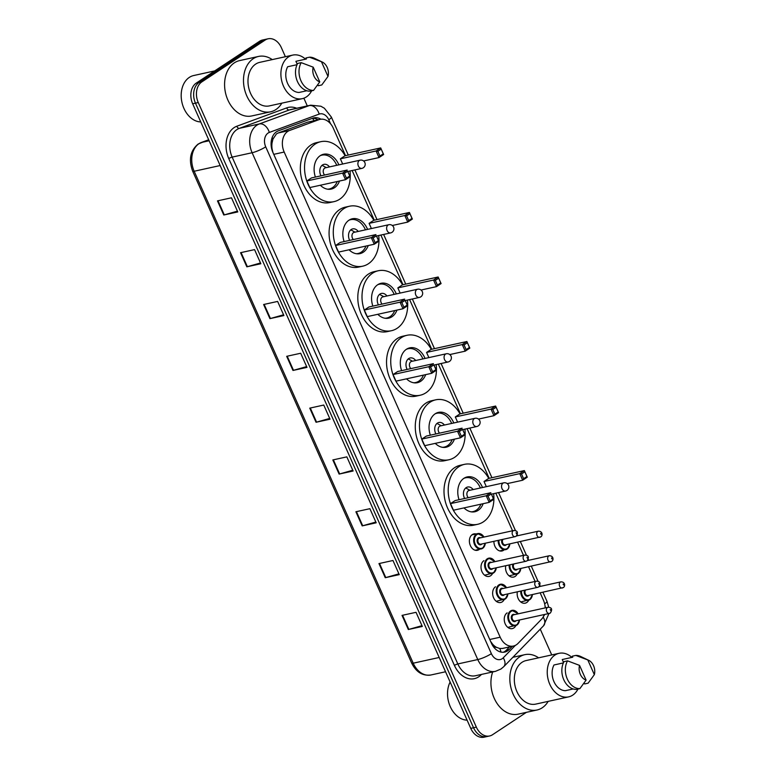<?xml version="1.0" encoding="UTF-8"?>
<svg xmlns="http://www.w3.org/2000/svg" width="776" height="776" viewBox="0 0 776 776"><rect width="100%" height="100%" fill="white"/><g stroke="black" fill="none" stroke-linecap="round" stroke-linejoin="round"><path stroke-width="1.16" d="M503.954 550.019A8.39 6.13 -102.4 0 1 503.537 550.32A8.39 6.13 -102.4 0 1 501.975 550.989A8.39 6.13 -102.4 0 1 493.934 541.318M517.146 574.085A8.39 6.13 -102.4 0 1 515.148 576.423A8.39 6.13 -102.4 0 1 513.596 577.082A8.39 6.13 -102.4 0 1 507.446 574.036A8.39 6.13 -102.4 0 1 505.748 565.714M528.766 600.178A8.39 6.13 -102.4 0 1 526.768 602.515A8.39 6.13 -102.4 0 1 525.216 603.175A8.39 6.13 -102.4 0 1 519.066 600.129A8.39 6.13 -102.4 0 1 517.369 591.807M479.413 549.34A8.39 6.13 -102.4 0 1 478.996 549.65A8.39 6.13 -102.4 0 1 477.444 550.31A8.39 6.13 -102.4 0 1 469.955 544.539A8.39 6.13 -102.4 0 1 472.283 534.577A8.39 6.13 -102.4 0 1 473.835 533.917A8.39 6.13 -102.4 0 1 476.037 533.975M492.615 573.406A8.39 6.13 -102.4 0 1 490.616 575.743A8.39 6.13 -102.4 0 1 489.064 576.413A8.39 6.13 -102.4 0 1 481.576 570.632A8.39 6.13 -102.4 0 1 483.904 560.67M504.235 599.499A8.39 6.13 -102.4 0 1 502.237 601.846A8.39 6.13 -102.4 0 1 500.685 602.506A8.39 6.13 -102.4 0 1 493.196 596.734A8.39 6.13 -102.4 0 1 495.524 586.772M515.846 625.601A8.39 6.13 -102.4 0 1 513.848 627.939A8.39 6.13 -102.4 0 1 512.296 628.599A8.39 6.13 -102.4 0 1 504.807 622.827A8.39 6.13 -102.4 0 1 507.145 612.865M345.524 155.656L333.292 128.195A15.743 11.494 77.6 0 0 320.022 119.358L307.548 122.181L278.215 132.968L276.469 133.87L272.948 139.108L272.046 142.939A5.248 3.832 77.6 0 0 271.969 148.604A15.743 2.91 156 0 1 271.678 148.798M320.022 119.358A15.743 11.494 77.6 0 0 318.926 119.679L289.594 130.465A15.743 11.494 77.6 0 0 287.78 131.386A15.743 11.494 77.6 0 0 284.181 152.047L500.18 637.203A15.743 11.494 77.6 0 0 513.45 646.039A15.743 11.494 77.6 0 0 517.99 643.45L541.405 619.374A15.743 11.494 77.6 0 0 544.277 614.543M496.65 647.407A15.743 11.494 -102.4 0 1 492.595 644.148L492.712 644.4A5.248 3.832 77.6 0 0 496.65 647.407L499.744 648.484L502.46 648.455L513.45 646.039M271.969 148.604L272.075 148.856A15.743 11.494 -102.4 0 1 272.046 142.939M272.075 148.856L272.929 152.474M490.558 641.296L492.595 644.148M545.198 607.889A15.743 11.494 77.6 0 0 543.384 600.061L540.174 592.864M535.101 581.466L528.563 566.761M523.49 555.364L517.611 542.182M512.538 530.774L495.796 493.187M489.181 478.317L467.065 428.653M460.449 413.792L438.333 364.119M431.718 349.258L409.602 299.584M402.986 284.724L380.87 235.06M374.255 220.19L352.139 170.526M320.915 119.213A15.743 11.494 77.6 0 0 313.892 117.855A15.743 11.494 77.6 0 0 312.786 118.185L278.322 130.853A15.743 11.494 77.6 0 0 276.508 131.774A15.743 11.494 77.6 0 0 272.91 152.435L491.431 643.255A15.743 11.494 77.6 0 0 504.701 652.092A15.743 11.494 77.6 0 0 509.24 649.502L512.373 646.282M526.419 712.329L492.537 734.726A15.743 11.494 -102.4 0 1 489.617 735.968A15.743 11.494 -102.4 0 1 476.348 727.131L198.258 102.539A15.743 11.494 -102.4 0 1 201.867 81.868L265.169 40.042A15.743 11.494 -102.4 0 1 268.079 38.8A15.743 11.494 -102.4 0 1 281.349 47.637L285.384 56.716M303.862 98.193L307.296 105.924M540.261 629.161L551.726 654.925M489.617 735.968L484.02 737.2A15.743 11.494 -102.4 0 1 470.751 728.363L192.661 103.771A15.743 11.494 -102.4 0 1 196.26 83.1L259.562 41.273L262.366 40.653A15.743 11.494 -102.4 0 1 265.276 39.411A15.743 11.494 -102.4 0 0 262.366 40.653L199.063 82.489L262.366 40.653L265.169 40.042M192.661 103.771L195.465 103.15A15.743 11.494 -102.4 0 1 199.063 82.489A15.743 11.494 -102.4 0 0 195.465 103.15L473.544 727.752L195.465 103.15L198.258 102.539M486.824 736.589A15.743 11.494 -102.4 0 1 473.544 727.752A15.743 11.494 -102.4 0 0 486.824 736.589M509.57 646.893L506.437 650.113A15.743 11.494 -102.4 0 1 503.275 652.277M312.495 118.291A15.743 11.494 -102.4 0 1 318.053 119.795M421.989 625.679L408.845 629.385A4.2 0.776 156 0 1 408.321 629.52L422.328 626.445L416.033 612.312L402.036 615.387L408.321 629.52M398.912 573.862L385.779 577.577A4.2 0.776 156 0 1 385.255 577.713L399.262 574.628L392.966 560.495L378.96 563.58L385.255 577.713M375.846 522.044L362.712 525.759A4.2 0.776 156 0 1 362.188 525.895L376.185 522.811L369.9 508.687L355.893 511.762L362.188 525.895M352.779 470.237L339.645 473.952A4.2 0.776 156 0 1 339.112 474.078L353.119 471.003L346.833 456.87L332.826 459.945L339.112 474.078M237.437 211.159L224.293 214.874A4.2 0.776 156 0 1 223.769 215.01L237.776 211.935L231.481 197.802L217.484 200.877L223.769 215.01M260.503 262.977L247.369 266.692A4.2 0.776 156 0 1 246.836 266.828L260.843 263.743L254.557 249.61L240.55 252.695L246.836 266.828M283.57 314.794L270.436 318.509A4.2 0.776 156 0 1 269.912 318.635L283.909 315.56L277.624 301.428L263.617 304.512L269.912 318.635M306.636 366.602L293.503 370.317A4.2 0.776 156 0 1 292.979 370.453L306.986 367.378L300.69 353.245L286.683 356.32L292.979 370.453M329.713 418.419L316.569 422.134A4.2 0.776 156 0 1 316.045 422.27L330.052 419.185L323.757 405.053L309.76 408.137L316.045 422.27M259.562 41.273A15.743 11.494 -102.4 0 1 262.472 40.032L268.079 38.8M200.751 121.939A23.61 17.237 -102.4 0 1 182.185 103.383A23.61 17.237 -102.4 0 1 189.325 77.396A23.61 17.237 -102.4 0 1 193.69 75.534L214.709 70.917M281.834 103.159A28.334 20.69 -102.4 0 1 275.907 109.552A28.334 20.69 -102.4 0 1 270.669 111.793A28.334 20.69 -102.4 0 1 245.4 92.296A28.334 20.69 -102.4 0 1 253.257 58.685A28.334 20.69 -102.4 0 1 258.495 56.444A28.334 20.69 -102.4 0 1 272.26 59.597M270.669 111.793L251.763 115.944A28.334 20.69 -102.4 0 1 226.495 96.457A28.334 20.69 -102.4 0 1 234.352 62.837A28.334 20.69 -102.4 0 1 239.59 60.606L258.495 56.444M311.642 90.821A22.3 16.277 -102.4 0 1 306.404 96.903A22.3 16.277 -102.4 0 1 302.281 98.659A22.3 16.277 -102.4 0 1 282.396 83.323A22.3 16.277 -102.4 0 1 288.585 56.861A22.3 16.277 -102.4 0 1 292.707 55.106A22.3 16.277 -102.4 0 1 305.55 59.189M302.281 98.659L269.369 105.895A22.3 16.277 -102.4 0 1 249.484 90.559A22.3 16.277 -102.4 0 1 255.673 64.098A22.3 16.277 -102.4 0 1 259.795 62.342L292.707 55.106M297.227 64.311L295.899 61.314L306.404 59.005L305.938 57.977L309.44 57.201A16.791 12.261 -102.4 0 1 314.27 58.239L322.331 62.07A10.495 7.663 -102.4 0 1 327.996 76.436L321.448 61.721A10.495 7.663 -102.4 0 1 322.331 62.07M309.44 57.201L321.448 61.721M327.996 76.436L321.798 84.953L318.296 85.729L317.84 84.7M297.043 64.689L287.654 66.755A15.743 11.494 -102.4 0 0 287.605 83.42A15.743 11.494 -102.4 0 0 299.09 92.451L306.821 90.753M319.76 81.878A10.495 7.663 -102.4 0 1 313.203 67.172L319.76 81.878L313.553 90.404A16.791 12.261 -102.4 0 1 300.952 80.772A16.791 12.261 -102.4 0 1 301.204 62.652L297.703 63.419A16.791 12.261 -102.4 0 0 297.45 81.548A16.791 12.261 -102.4 0 0 310.051 91.17L313.553 90.404M313.203 67.172L301.204 62.652M349.976 171.001A30.691 22.407 -102.4 0 1 339.665 199.228A30.691 22.407 -102.4 0 1 333.99 201.644A30.691 22.407 -102.4 0 1 306.617 180.527A30.691 22.407 -102.4 0 1 315.124 144.113A30.691 22.407 -102.4 0 1 320.808 141.688A30.691 22.407 -102.4 0 1 345.097 155.753M333.99 201.644L329.79 202.565A30.691 22.407 -102.4 0 1 302.417 181.458A30.691 22.407 -102.4 0 1 310.924 145.034A30.691 22.407 -102.4 0 1 316.598 142.619L320.808 141.688M315.395 177.054A17.838 13.027 -102.4 0 1 320.265 155.656A17.838 13.027 -102.4 0 1 323.563 154.249A17.838 13.027 -102.4 0 1 338.86 164.851M339.49 181.031A17.838 13.027 -102.4 0 1 334.524 187.685A17.838 13.027 -102.4 0 1 331.226 189.092A17.838 13.027 -102.4 0 1 320.342 185.241M344.36 173.465L346.455 178.17L349.753 175.997L347.658 171.283L344.36 173.465L342.585 173.106L347.202 170.06L311.486 177.917L306.869 180.963L309.808 187.559L345.524 179.702L342.585 173.106L306.869 180.963M381.161 149.147L377.863 151.33L379.959 156.034L383.257 153.861L380.696 147.925L383.635 154.521L379.018 157.567L376.079 150.981L380.696 147.925L344.98 155.782L340.373 158.828L342.672 164.008M347.658 171.283L350.131 176.656L345.524 179.702L346.455 178.17M377.863 151.33L376.079 150.981L340.373 158.828M379.959 156.034L379.018 157.567L363.585 160.962M383.257 153.861L383.635 154.521M349.753 175.997L350.131 176.656M337.24 181.526A17.315 12.639 -102.4 0 1 332.565 187.598A17.315 12.639 -102.4 0 1 329.363 188.966A17.315 12.639 -102.4 0 1 327.52 189.179M329.49 166.908A7.867 5.742 77.6 0 0 323.951 164.366A7.867 5.742 77.6 0 0 322.496 164.987A7.867 5.742 77.6 0 0 320.944 175.832M320.168 155.724A17.315 12.639 -102.4 0 1 321.924 155.142A17.315 12.639 -102.4 0 1 336.726 165.317M360.103 160.176A4.2 3.065 77.6 0 0 359.327 160.506A4.2 3.065 77.6 0 0 358.366 166.025A4.2 3.065 77.6 0 0 361.907 168.373A4.2 4.2 0 0 0 364.846 162.572A4.2 4.2 0 0 0 360.103 160.176L325.445 167.8A4.2 3.065 77.6 0 0 324.669 168.13A4.2 3.065 77.6 0 0 324.62 175.027M326.308 167.606L323.01 165.821A7.867 5.742 77.6 0 0 321.982 165.385M467.094 720.157A23.61 17.237 -102.4 0 1 450.264 706.616A23.61 17.237 -102.4 0 1 450.128 682.046M548.176 701.368A28.334 20.69 -102.4 0 1 542.249 707.77A28.334 20.69 -102.4 0 1 537.011 710.001A28.334 20.69 -102.4 0 1 511.743 690.514A28.334 20.69 -102.4 0 1 519.6 656.894A28.334 20.69 -102.4 0 1 524.838 654.663A28.334 20.69 -102.4 0 1 538.602 657.815M537.011 710.001L518.106 714.163A28.334 20.69 -102.4 0 1 496.233 702.135A28.334 20.69 -102.4 0 1 492.682 671.948M577.984 689.039A22.3 16.277 -102.4 0 1 572.746 695.112A22.3 16.277 -102.4 0 1 568.624 696.877A22.3 16.277 -102.4 0 1 548.739 681.532A22.3 16.277 -102.4 0 1 554.927 655.08A22.3 16.277 -102.4 0 1 559.05 653.324A22.3 16.277 -102.4 0 1 571.893 657.408M568.624 696.877L535.712 704.113A22.3 16.277 -102.4 0 1 515.827 688.768A22.3 16.277 -102.4 0 1 522.015 662.316A22.3 16.277 -102.4 0 1 526.138 660.56L559.05 653.324M563.57 662.52L562.241 659.532L572.746 657.214L572.281 656.186L575.782 655.419A16.791 12.261 -102.4 0 1 580.613 656.457L588.674 660.289A10.495 7.663 -102.4 0 1 594.338 674.645L587.791 659.939A10.495 7.663 -102.4 0 1 588.674 660.289M575.782 655.419L587.791 659.939M594.338 674.645L588.14 683.171L584.638 683.937L584.183 682.919M563.386 662.908L553.996 664.974A15.743 11.494 -102.4 0 0 553.948 681.629A15.743 11.494 -102.4 0 0 565.432 690.669L573.163 688.972M586.103 680.096A10.495 7.663 -102.4 0 1 579.546 665.381L586.103 680.096L579.895 688.613A16.791 12.261 -102.4 0 1 567.295 678.99A16.791 12.261 -102.4 0 1 567.547 660.861L564.045 661.637A16.791 12.261 -102.4 0 0 563.793 679.757A16.791 12.261 -102.4 0 0 576.393 689.389L579.895 688.613M579.546 665.381L567.547 660.861M378.707 235.535A30.691 22.407 -102.4 0 1 368.396 263.753A30.691 22.407 -102.4 0 1 362.722 266.178A30.691 22.407 -102.4 0 1 335.348 245.061A30.691 22.407 -102.4 0 1 343.855 208.647A30.691 22.407 -102.4 0 1 349.54 206.222A30.691 22.407 -102.4 0 1 373.828 220.287M362.722 266.178L358.522 267.099A30.691 22.407 -102.4 0 1 331.148 245.982A30.691 22.407 -102.4 0 1 339.655 209.569A30.691 22.407 -102.4 0 1 345.33 207.144L349.54 206.222M344.127 241.588A17.838 13.027 -102.4 0 1 348.996 220.19A17.838 13.027 -102.4 0 1 352.294 218.774A17.838 13.027 -102.4 0 1 367.591 229.386M368.222 245.565A17.838 13.027 -102.4 0 1 363.255 252.219A17.838 13.027 -102.4 0 1 359.957 253.626A17.838 13.027 -102.4 0 1 349.074 249.775M373.091 237.999L375.196 242.704L378.484 240.531L376.389 235.817L373.091 237.999L371.316 237.64L375.933 234.594L340.218 242.442L335.601 245.497L338.54 252.093L374.255 244.236L371.316 237.64L335.601 245.497M409.893 213.681L406.595 215.864L408.69 220.568L411.988 218.395L409.427 212.459L412.366 219.055L407.749 222.101L404.81 215.505L409.427 212.459L373.712 220.306L369.104 223.362L371.403 228.542M376.389 235.817L378.863 241.19L374.255 244.236L375.196 242.704M406.595 215.864L404.81 215.505L369.104 223.362M408.69 220.568L407.749 222.101L392.316 225.496M411.988 218.395L412.366 219.055M378.484 240.531L378.863 241.19M365.971 246.06A17.315 12.639 -102.4 0 1 361.296 252.132A17.315 12.639 -102.4 0 1 358.095 253.5A17.315 12.639 -102.4 0 1 356.252 253.713M358.221 231.442A7.867 5.742 77.6 0 0 352.682 228.901A7.867 5.742 77.6 0 0 351.227 229.521A7.867 5.742 77.6 0 0 349.675 240.366M348.899 220.258A17.315 12.639 -102.4 0 1 350.655 219.676A17.315 12.639 -102.4 0 1 365.457 229.851M388.834 224.71A4.2 3.065 77.6 0 0 388.058 225.04A4.2 3.065 77.6 0 0 387.098 230.55A4.2 3.065 77.6 0 0 390.638 232.907A4.2 4.2 0 0 0 393.577 227.106A4.2 4.2 0 0 0 388.834 224.71L354.176 232.334A4.2 3.065 77.6 0 0 353.4 232.664A4.2 3.065 77.6 0 0 353.352 239.561M355.039 232.14L351.741 230.356A7.867 5.742 77.6 0 0 350.713 229.919M407.439 300.06A30.691 22.407 -102.4 0 1 397.128 328.287A30.691 22.407 -102.4 0 1 391.453 330.712A30.691 22.407 -102.4 0 1 364.08 309.595A30.691 22.407 -102.4 0 1 372.587 273.181A30.691 22.407 -102.4 0 1 378.271 270.756A30.691 22.407 -102.4 0 1 402.56 284.821M391.453 330.712L387.253 331.633A30.691 22.407 -102.4 0 1 359.88 310.516A30.691 22.407 -102.4 0 1 368.387 274.103A30.691 22.407 -102.4 0 1 374.061 271.678L378.271 270.756M372.858 306.122A17.838 13.027 -102.4 0 1 377.728 284.714A17.838 13.027 -102.4 0 1 381.026 283.308A17.838 13.027 -102.4 0 1 396.323 293.91M396.953 310.09A17.838 13.027 -102.4 0 1 391.987 316.744A17.838 13.027 -102.4 0 1 388.689 318.15A17.838 13.027 -102.4 0 1 377.805 314.309M401.822 302.524L403.927 307.238L407.216 305.055L405.12 300.351L401.822 302.524L400.047 302.174L404.665 299.129L368.949 306.976L364.332 310.031L367.271 316.618L402.986 308.77L400.047 302.174L364.332 310.031M438.624 278.215L435.326 280.388L437.421 285.102L440.719 282.92L438.159 276.993L441.098 283.579L436.481 286.635L433.541 280.039L438.159 276.993L402.443 284.84L397.836 287.896L400.135 293.076M405.12 300.351L407.594 305.715L402.986 308.77L403.927 307.238M435.326 280.388L433.541 280.039L397.836 287.896M437.421 285.102L436.481 286.635L421.048 290.03M440.719 282.92L441.098 283.579M407.216 305.055L407.594 305.715M394.703 310.594A17.315 12.639 -102.4 0 1 390.027 316.666A17.315 12.639 -102.4 0 1 386.826 318.024A17.315 12.639 -102.4 0 1 384.983 318.238M386.952 295.976A7.867 5.742 77.6 0 0 381.414 293.435A7.867 5.742 77.6 0 0 379.959 294.055A7.867 5.742 77.6 0 0 378.407 304.9M377.631 284.782A17.315 12.639 -102.4 0 1 379.386 284.21A17.315 12.639 -102.4 0 1 394.189 294.385M417.566 289.244A4.2 3.065 77.6 0 0 416.79 289.574A4.2 3.065 77.6 0 0 415.829 295.084A4.2 3.065 77.6 0 0 419.37 297.441A4.2 4.2 0 0 0 422.309 291.63A4.2 4.2 0 0 0 417.566 289.244L382.907 296.868A4.2 3.065 77.6 0 0 382.131 297.198A4.2 3.065 77.6 0 0 382.083 304.085M383.771 296.675L380.473 294.88A7.867 5.742 77.6 0 0 379.445 294.453M436.17 364.594A30.691 22.407 -102.4 0 1 425.859 392.821A30.691 22.407 -102.4 0 1 420.185 395.236A30.691 22.407 -102.4 0 1 392.811 374.129A30.691 22.407 -102.4 0 1 401.318 337.705A30.691 22.407 -102.4 0 1 407.002 335.29A30.691 22.407 -102.4 0 1 431.291 349.345M420.185 395.236L415.985 396.167A30.691 22.407 -102.4 0 1 388.611 375.05A30.691 22.407 -102.4 0 1 397.118 338.637A30.691 22.407 -102.4 0 1 402.792 336.212L407.002 335.29M401.59 370.647A17.838 13.027 -102.4 0 1 406.459 349.248A17.838 13.027 -102.4 0 1 409.757 347.842A17.838 13.027 -102.4 0 1 425.054 358.444M425.685 374.624A17.838 13.027 -102.4 0 1 420.718 381.278A17.838 13.027 -102.4 0 1 417.42 382.684A17.838 13.027 -102.4 0 1 406.537 378.834M430.554 367.058L432.659 371.772L435.947 369.589L433.852 364.885L430.554 367.058L428.779 366.709L433.396 363.653L397.681 371.51L393.063 374.556L396.002 381.152L431.718 373.305L428.779 366.709L393.063 374.556M467.356 342.75L464.058 344.922L466.153 349.636L469.451 347.454L466.89 341.518L469.829 348.114L465.212 351.169L462.273 344.573L466.89 341.518L431.175 349.375L426.567 352.42L428.866 357.61M433.852 364.885L436.325 370.249L431.718 373.305L432.659 371.772M464.058 344.922L462.273 344.573L426.567 352.42M466.153 349.636L465.212 351.169L449.779 354.564M469.451 347.454L469.829 348.114M435.947 369.589L436.325 370.249M423.434 375.118A17.315 12.639 -102.4 0 1 418.759 381.191A17.315 12.639 -102.4 0 1 415.558 382.558A17.315 12.639 -102.4 0 1 413.715 382.772M415.684 360.51A7.867 5.742 77.6 0 0 410.145 357.959A7.867 5.742 77.6 0 0 408.69 358.58A7.867 5.742 77.6 0 0 407.138 369.434M406.362 349.316A17.315 12.639 -102.4 0 1 408.118 348.744A17.315 12.639 -102.4 0 1 422.92 358.919M446.297 353.778A4.2 3.065 77.6 0 0 445.521 354.108A4.2 3.065 77.6 0 0 444.561 359.618A4.2 3.065 77.6 0 0 448.101 361.975A4.2 4.2 0 0 0 451.04 356.165A4.2 4.2 0 0 0 446.297 353.778L411.639 361.393A4.2 3.065 77.6 0 0 410.863 361.723A4.2 3.065 77.6 0 0 410.814 368.619M412.502 361.209L409.204 359.414A7.867 5.742 77.6 0 0 408.176 358.987M464.902 429.128A30.691 22.407 -102.4 0 1 454.59 457.355A30.691 22.407 -102.4 0 1 448.916 459.77A30.691 22.407 -102.4 0 1 421.543 438.653A30.691 22.407 -102.4 0 1 430.05 402.24A30.691 22.407 -102.4 0 1 435.734 399.824A30.691 22.407 -102.4 0 1 460.022 413.88M448.916 459.77L444.716 460.692A30.691 22.407 -102.4 0 1 417.342 439.585A30.691 22.407 -102.4 0 1 425.849 403.161A30.691 22.407 -102.4 0 1 431.524 400.746L435.734 399.824M430.321 435.181A17.838 13.027 -102.4 0 1 435.19 413.783A17.838 13.027 -102.4 0 1 438.488 412.376A17.838 13.027 -102.4 0 1 453.785 422.978M454.416 439.158A17.838 13.027 -102.4 0 1 449.45 445.812A17.838 13.027 -102.4 0 1 446.151 447.219A17.838 13.027 -102.4 0 1 435.268 443.368M459.285 431.592L461.39 436.306L464.678 434.123L462.583 429.409L459.285 431.592L457.51 431.243L462.127 428.187L426.412 436.044L421.795 439.09L424.734 445.686L460.449 437.829L457.51 431.243L421.795 439.09M496.087 407.274L492.789 409.456L494.884 414.171L498.182 411.988L495.621 406.052L498.561 412.648L493.943 415.693L491.004 409.107L495.621 406.052L459.906 413.909L455.299 416.954L457.597 422.134M462.583 429.409L465.057 434.783L460.449 437.829L461.39 436.306M492.789 409.456L491.004 409.107L455.299 416.954M494.884 414.171L493.943 415.693L478.511 419.089M498.182 411.988L498.561 412.648M464.678 434.123L465.057 434.783M452.165 439.652A17.315 12.639 -102.4 0 1 447.49 445.725A17.315 12.639 -102.4 0 1 444.289 447.092A17.315 12.639 -102.4 0 1 442.446 447.306M444.415 425.035A7.867 5.742 77.6 0 0 438.876 422.493A7.867 5.742 77.6 0 0 437.421 423.114A7.867 5.742 77.6 0 0 435.87 433.959M435.094 413.85A17.315 12.639 -102.4 0 1 436.849 413.269A17.315 12.639 -102.4 0 1 451.651 423.444M475.028 418.303A4.2 3.065 77.6 0 0 474.252 418.633A4.2 3.065 77.6 0 0 473.292 424.152A4.2 3.065 77.6 0 0 476.833 426.509A4.2 4.2 0 0 0 479.772 420.699A4.2 4.2 0 0 0 475.028 418.303L440.37 425.927A4.2 3.065 77.6 0 0 439.594 426.257A4.2 3.065 77.6 0 0 439.546 433.154M441.234 425.733L437.936 423.948A7.867 5.742 77.6 0 0 436.907 423.512M493.633 493.662A30.691 22.407 -102.4 0 1 483.322 521.879A30.691 22.407 -102.4 0 1 477.647 524.304A30.691 22.407 -102.4 0 1 450.274 503.188A30.691 22.407 -102.4 0 1 458.781 466.774A30.691 22.407 -102.4 0 1 464.465 464.349A30.691 22.407 -102.4 0 1 488.754 478.414M477.647 524.304L473.447 525.226A30.691 22.407 -102.4 0 1 446.074 504.119A30.691 22.407 -102.4 0 1 454.581 467.695A30.691 22.407 -102.4 0 1 460.255 465.28L464.465 464.349M459.053 499.715A17.838 13.027 -102.4 0 1 463.922 478.317A17.838 13.027 -102.4 0 1 467.22 476.91A17.838 13.027 -102.4 0 1 482.517 487.512M483.147 503.692A17.838 13.027 -102.4 0 1 478.181 510.346A17.838 13.027 -102.4 0 1 474.883 511.753A17.838 13.027 -102.4 0 1 464 507.902M488.017 496.126L490.122 500.83L493.41 498.658L491.315 493.943L488.017 496.126L486.242 495.767L490.859 492.721L455.143 500.568L450.526 503.624L453.465 510.22L489.181 502.363L486.242 495.767L450.526 503.624M524.818 471.808L521.52 473.99L523.616 478.695L526.914 476.522L524.353 470.586L527.292 477.182L522.675 480.228L519.736 473.632L524.353 470.586L488.637 478.443L484.03 481.489L486.329 486.668M491.315 493.943L493.788 499.317L489.181 502.363L490.122 500.83M521.52 473.99L519.736 473.632L484.03 481.489M523.616 478.695L522.675 480.228L507.242 483.623M526.914 476.522L527.292 477.182M493.41 498.658L493.788 499.317M480.897 504.187A17.315 12.639 -102.4 0 1 476.221 510.259A17.315 12.639 -102.4 0 1 473.02 511.627A17.315 12.639 -102.4 0 1 471.178 511.84M473.147 489.569A7.867 5.742 77.6 0 0 467.608 487.027A7.867 5.742 77.6 0 0 466.153 487.648A7.867 5.742 77.6 0 0 464.601 498.493M463.825 478.385A17.315 12.639 -102.4 0 1 465.581 477.803A17.315 12.639 -102.4 0 1 480.383 487.978M503.76 482.837A4.2 3.065 77.6 0 0 502.984 483.167A4.2 3.065 77.6 0 0 502.023 488.676A4.2 3.065 77.6 0 0 505.564 491.033A4.2 4.2 0 0 0 508.503 485.233A4.2 4.2 0 0 0 503.76 482.837L469.102 490.461A4.2 3.065 77.6 0 0 468.326 490.791A4.2 3.065 77.6 0 0 468.277 497.688M469.965 490.267L466.667 488.482A7.867 5.742 77.6 0 0 465.639 488.046M278.215 132.968L289.594 130.465M501.005 652.082A15.743 9.69 -135.8 0 0 499.744 648.484M314.086 120.668A15.743 10.699 -110.2 0 0 312.456 118.301M272.948 139.108A15.743 10.699 -110.2 0 0 272.192 137.468M492.712 644.4A15.743 2.91 156 0 1 492.178 644.749M273.753 154.346L284.181 152.047M307.548 122.181L318.926 119.679M489.763 639.492L500.18 637.203M330.537 123.743L328.772 119.776A10.495 7.663 77.6 0 0 319.188 114.101L269.32 132.434A10.495 7.663 77.6 0 0 268.118 133.045A10.495 7.663 77.6 0 0 265.712 146.829L491.373 653.664A10.495 7.663 77.6 0 0 502.159 658.727A10.495 7.663 77.6 0 0 503.246 657.825L515.351 645.38M491.373 653.664A10.495 1.94 -24 0 1 477.774 659.561L252.122 152.726A20.991 15.326 -102.4 0 1 256.914 125.169A20.991 15.326 -102.4 0 1 259.339 123.937L239.377 128.331A20.991 15.326 77.6 0 0 236.961 129.553A20.991 15.326 77.6 0 0 232.16 157.111L457.821 663.946A20.991 15.326 77.6 0 0 475.513 675.731L495.476 671.337A20.991 15.326 -102.4 0 1 477.774 659.561L457.821 663.946A2.619 0.485 156 0 0 454.426 665.42L228.765 158.585A2.619 0.485 156 0 1 232.16 157.111L252.122 152.726A10.495 1.94 -24 0 0 265.712 146.829M495.476 671.337L500.947 669.019L503.76 666.681A10.495 6.46 -135.8 0 0 503.246 657.825M228.765 158.585A23.61 17.237 -102.4 0 1 234.158 127.584A23.61 17.237 -102.4 0 1 236.884 126.207L286.751 107.874A23.61 17.237 -102.4 0 1 296.675 108.252M481.489 674.412L481.13 674.79A23.61 17.237 -102.4 0 1 454.426 665.42M201.867 81.868L196.26 83.1M476.348 727.131L470.751 728.363M269.32 132.434A10.495 7.129 -110.2 0 0 259.339 123.937L309.207 105.604L289.244 109.998L239.377 128.331A2.619 1.785 69.8 0 1 236.884 126.207M319.188 114.101A10.495 7.129 -110.2 0 0 309.207 105.604A20.991 15.326 -102.4 0 1 310.672 105.177L290.709 109.561A20.991 15.326 77.6 0 0 289.244 109.998A2.619 1.785 69.8 0 1 286.751 107.874M543.501 616.387A10.495 7.663 77.6 0 0 544.665 614.456M545.46 607.831A10.495 7.663 77.6 0 0 545.014 605.755M503.76 666.681L543.569 625.757A10.495 6.46 -135.8 0 0 543.142 617.056M544.645 603.835A10.495 1.94 -24 0 0 546.954 601.293L542.928 592.253M328.772 119.776A10.495 1.94 -24 0 0 331.352 117.05L324.378 108.242L320.886 106.234L310.672 105.177M506.437 650.113L509.24 649.502M201.081 142.561A5.248 3.57 -110.2 0 1 201.391 142.464A20.991 15.326 77.6 0 0 198.976 143.696A20.991 15.326 77.6 0 0 194.175 171.254A5.248 0.97 156 0 1 192.681 171.205C188.442 159.701 190.275 150.641 198.181 144.026L208.686 139.767L201.391 142.464L209.132 140.766M220.161 165.54L194.175 171.254L413.21 663.199A20.991 15.326 77.6 0 0 430.903 674.984C422.6 676.109 416.198 672.171 411.707 663.16A5.248 0.97 -24 0 0 413.21 663.199L439.187 657.485M316.569 422.134L310.293 408.021M293.503 370.317L287.217 356.203M270.436 318.509L264.15 304.386M247.369 266.692L241.084 252.578M224.293 214.874L218.017 200.761M339.645 473.952L333.36 459.829M362.712 525.759L356.426 511.646M385.779 577.577L379.493 563.463M408.845 629.385L402.569 615.271M485.31 543.21A7.867 5.742 -102.4 0 1 482.633 548.331A7.867 5.742 -102.4 0 1 481.178 548.952A7.867 5.742 -102.4 0 1 474.165 543.539A7.867 5.742 -102.4 0 1 476.348 534.198A7.867 5.742 -102.4 0 1 477.803 533.578A7.867 5.742 -102.4 0 1 483.962 537.06M483.894 537.079A7.343 5.364 77.6 0 0 476.91 534.596A7.343 5.364 77.6 0 0 475.222 544.238A7.343 5.364 77.6 0 0 482.779 547.788A7.343 5.364 77.6 0 0 485.252 543.229M481.867 543.966A3.676 2.677 -102.4 0 1 481.314 544.49A3.676 2.677 -102.4 0 1 477.531 542.715A3.676 2.677 -102.4 0 1 478.375 537.894A3.676 2.677 -102.4 0 1 480.519 537.817M513.828 530.493L479.519 538.04A3.152 2.299 77.6 0 0 478.938 538.292A3.152 2.299 77.6 0 0 478.065 542.026A3.152 2.299 77.6 0 0 480.868 544.189L515.177 536.643A3.152 2.299 -102.4 0 1 512.373 534.48A3.152 2.299 -102.4 0 1 513.246 530.745A3.152 2.299 -102.4 0 1 513.828 530.493C517.631 530.629 518.407 532.54 516.156 536.226L515.177 536.643A3.152 2.299 -102.4 0 0 515.759 536.391M516.467 533.655L516.05 532.714L516.467 533.655M496.262 567.799A7.867 5.742 -102.4 0 1 493.584 572.921A7.867 5.742 -102.4 0 1 492.13 573.542A7.867 5.742 -102.4 0 1 485.107 568.129A7.867 5.742 -102.4 0 1 487.289 558.788A7.867 5.742 -102.4 0 1 488.754 558.167A7.867 5.742 -102.4 0 1 494.904 561.649M494.845 561.659A7.343 5.364 77.6 0 0 487.852 559.186A7.343 5.364 77.6 0 0 486.174 568.827A7.343 5.364 77.6 0 0 493.73 572.378A7.343 5.364 77.6 0 0 496.194 567.809M492.818 568.556A3.676 2.677 -102.4 0 1 492.256 569.08A3.676 2.677 -102.4 0 1 488.482 567.304A3.676 2.677 -102.4 0 1 489.326 562.484A3.676 2.677 -102.4 0 1 491.46 562.406M524.78 555.082L490.461 562.629A3.152 2.299 77.6 0 0 489.879 562.872A3.152 2.299 77.6 0 0 489.006 566.616A3.152 2.299 77.6 0 0 491.819 568.779L526.128 561.232A3.152 2.299 -102.4 0 1 523.325 559.069A3.152 2.299 -102.4 0 1 524.198 555.335A3.152 2.299 -102.4 0 1 524.78 555.082C528.582 555.218 529.358 557.129 527.108 560.815L526.128 561.232A3.152 2.299 -102.4 0 0 526.71 560.98M527.408 558.245L526.991 557.304L527.408 558.245M507.882 593.892A7.867 5.742 -102.4 0 1 505.205 599.014A7.867 5.742 -102.4 0 1 503.75 599.635A7.867 5.742 -102.4 0 1 496.727 594.222A7.867 5.742 -102.4 0 1 498.91 584.891A7.867 5.742 -102.4 0 1 500.365 584.27A7.867 5.742 -102.4 0 1 506.524 587.742M506.466 587.762A7.343 5.364 77.6 0 0 499.472 585.279A7.343 5.364 77.6 0 0 497.794 594.92A7.343 5.364 77.6 0 0 505.341 598.471A7.343 5.364 77.6 0 0 507.814 593.912M504.429 594.649A3.676 2.677 -102.4 0 1 503.876 595.173A3.676 2.677 -102.4 0 1 500.103 593.398A3.676 2.677 -102.4 0 1 500.937 588.577A3.676 2.677 -102.4 0 1 503.081 588.499M536.391 581.175L502.082 588.722A3.152 2.299 77.6 0 0 501.5 588.974A3.152 2.299 77.6 0 0 500.627 592.709A3.152 2.299 77.6 0 0 503.43 594.872L537.749 587.325A3.152 2.299 -102.4 0 1 534.936 585.162A3.152 2.299 -102.4 0 1 535.809 581.428A3.152 2.299 -102.4 0 1 536.391 581.175C540.193 581.311 540.979 583.222 538.728 586.908L537.749 587.325A3.152 2.299 -102.4 0 0 538.331 587.083M539.029 584.338L538.612 583.397L539.029 584.338M519.493 619.995A7.867 5.742 -102.4 0 1 516.826 625.116A7.867 5.742 -102.4 0 1 515.371 625.737A7.867 5.742 -102.4 0 1 508.348 620.315A7.867 5.742 -102.4 0 1 510.53 610.984A7.867 5.742 -102.4 0 1 511.985 610.363A7.867 5.742 -102.4 0 1 518.145 613.845M518.087 613.855A7.343 5.364 77.6 0 0 511.093 611.372A7.343 5.364 77.6 0 0 509.415 621.023A7.343 5.364 77.6 0 0 516.962 624.564A7.343 5.364 77.6 0 0 519.435 620.005M516.05 620.752A3.676 2.677 -102.4 0 1 515.497 621.266A3.676 2.677 -102.4 0 1 511.714 619.49A3.676 2.677 -102.4 0 1 512.558 614.67A3.676 2.677 -102.4 0 1 514.701 614.602M548.011 607.278L513.702 614.815A3.152 2.299 77.6 0 0 513.12 615.067A3.152 2.299 77.6 0 0 512.247 618.802A3.152 2.299 77.6 0 0 515.051 620.965L549.369 613.418A3.152 2.299 -102.4 0 1 546.556 611.255A3.152 2.299 -102.4 0 1 547.429 607.521A3.152 2.299 -102.4 0 1 548.011 607.278C551.814 607.414 552.59 609.325 550.349 613.011L549.369 613.418A3.152 2.299 -102.4 0 0 549.951 613.176M550.65 610.431L550.232 609.49L550.65 610.431M509.851 543.889A7.867 5.742 -102.4 0 1 507.174 549.01A7.867 5.742 -102.4 0 1 505.719 549.631A7.867 5.742 -102.4 0 1 498.182 540.377M498.929 540.212A7.343 5.364 77.6 0 0 501.519 547.497A7.343 5.364 77.6 0 0 507.31 548.457A7.343 5.364 77.6 0 0 509.783 543.898M506.408 544.645A3.676 2.677 -102.4 0 1 505.845 545.159A3.676 2.677 -102.4 0 1 502.441 544.073A3.676 2.677 -102.4 0 1 502.072 539.524M540.3 537.07A3.152 2.299 -102.4 0 1 539.718 537.312A3.152 2.299 -102.4 0 1 536.905 535.149A3.152 2.299 -102.4 0 1 537.778 531.414A3.152 2.299 -102.4 0 1 538.36 531.172L516.486 535.973M540.581 533.384L540.998 534.325L540.581 533.384M503.081 539.301A3.152 2.299 77.6 0 0 502.712 543.006A3.152 2.299 77.6 0 0 505.409 544.859L540.697 536.905C542.676 536.07 542.996 531.114 538.36 531.172M518.125 573.59A7.867 5.742 -102.4 0 1 516.661 574.211A7.867 5.742 -102.4 0 1 509.124 564.967M509.88 564.802A7.343 5.364 77.6 0 0 512.47 572.087A7.343 5.364 77.6 0 0 518.261 573.047A7.343 5.364 77.6 0 0 520.735 568.488M517.35 569.235A3.676 2.677 -102.4 0 1 516.797 569.749A3.676 2.677 -102.4 0 1 513.392 568.663A3.676 2.677 -102.4 0 1 513.014 564.113M551.241 561.659A3.152 2.299 -102.4 0 1 550.659 561.902A3.152 2.299 -102.4 0 1 547.856 559.738A3.152 2.299 -102.4 0 1 548.729 556.004A3.152 2.299 -102.4 0 1 549.311 555.752L527.438 560.563M551.532 557.973L551.949 558.914L551.532 557.973M514.022 563.89A3.152 2.299 77.6 0 0 513.663 567.596A3.152 2.299 77.6 0 0 516.35 569.448L551.639 561.494C553.618 560.65 553.938 555.703 549.311 555.752M520.793 568.468A7.867 5.742 -102.4 0 1 518.271 573.493M529.736 599.693A7.867 5.742 -102.4 0 1 528.281 600.314A7.867 5.742 -102.4 0 1 520.745 591.07M521.501 590.895A7.343 5.364 77.6 0 0 524.081 598.18A7.343 5.364 77.6 0 0 529.882 599.14A7.343 5.364 77.6 0 0 532.355 594.581M528.97 595.328A3.676 2.677 -102.4 0 1 528.408 595.842A3.676 2.677 -102.4 0 1 525.012 594.755A3.676 2.677 -102.4 0 1 524.634 590.206M562.862 587.752A3.152 2.299 -102.4 0 1 562.28 588.004A3.152 2.299 -102.4 0 1 559.477 585.832A3.152 2.299 -102.4 0 1 560.35 582.097A3.152 2.299 -102.4 0 1 560.932 581.855L539.048 586.666M563.143 584.066L563.57 585.007L563.143 584.066M525.643 589.993A3.152 2.299 77.6 0 0 525.284 593.698A3.152 2.299 77.6 0 0 527.971 595.541L563.26 587.587C565.238 586.753 565.558 581.796 560.932 581.855M532.414 594.571A7.867 5.742 -102.4 0 1 529.882 599.586M543.569 625.757L548.981 613.506M548.739 607.21L546.954 601.293M540.319 586.384L539.892 585.424M538.049 581.302L531.308 566.16M528.698 560.291L528.272 559.331M526.438 555.209L520.366 541.57M517.747 535.702L517.32 534.742M515.487 530.619L498.551 492.576M491.935 477.715L469.82 428.051M463.204 413.181L441.088 363.517M434.473 348.647L412.357 298.983M405.741 284.123L383.625 234.449M377.01 219.589L354.894 169.915M348.279 155.054L331.352 117.05M411.707 663.16L192.681 171.205M430.903 674.984L445.55 671.764M329.363 188.966L328.054 189.247M321.924 155.142L320.614 155.433M347.832 171.477L361.907 168.373M524.838 654.663L512.897 657.291M358.095 253.5L356.785 253.781M350.655 219.676L349.345 219.967M376.564 236.001L390.638 232.907M386.826 318.024L385.517 318.315M379.386 284.21L378.077 284.491M405.295 300.535L419.37 297.441M415.558 382.558L414.248 382.849M408.118 348.744L406.808 349.025M434.026 365.069L448.101 361.975M444.289 447.092L442.98 447.383M436.849 413.269L435.54 413.56M462.758 429.603L476.833 426.509M473.02 511.627L471.711 511.908M465.581 477.803L464.271 478.094M491.489 494.137L505.564 491.033M471.866 534.887L477.803 533.578L484.088 537.031M485.436 543.181L482.72 548.302L475.251 550.262M488.754 558.167L495.04 561.62M496.388 567.77L493.662 572.892L484.612 575.2M500.365 584.27L506.65 587.713M508.008 593.863L505.283 598.985L496.223 601.293M511.985 610.363L518.271 613.816M519.629 619.966L516.903 625.078L507.843 627.386M499.783 550.931L507.252 548.971L509.977 543.86M509.143 575.87L518.203 573.561L520.929 568.439M520.764 601.963L529.824 599.654L532.54 594.542"/></g></svg>
